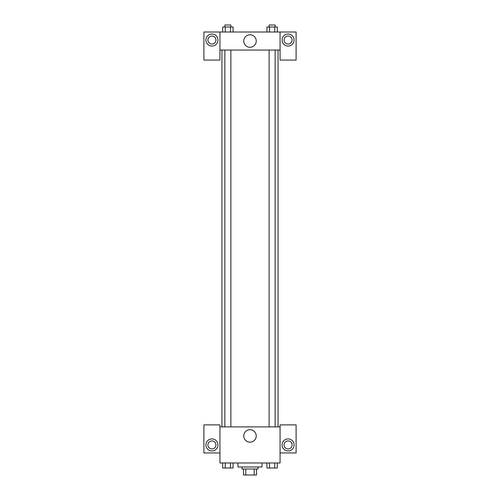 <?xml version="1.0" encoding="UTF-8"?>
<svg xmlns="http://www.w3.org/2000/svg" width="500" height="500" viewBox="0 0 500 500"><rect width="100%" height="100%" fill="white"/><g stroke="black" fill="none" stroke-linecap="round" stroke-linejoin="round"><path stroke-width="0.75" d="M254.219 468.988L254.219 475L243.487 475L243.487 468.988M254.219 475L256.512 475L256.512 468.988L256.512 475M258.019 466.981L258.019 468.988L241.981 468.988L241.981 466.981M245.781 468.988L245.781 475M237.975 462.975L237.975 466.981L262.025 466.981L262.025 462.975M280.069 452.95L296.1 452.95L296.1 424.888L280.069 424.888L280.069 462.975L219.931 462.975L219.931 424.888L203.9 424.888L203.9 452.95L219.931 452.95M211.912 450.944A6.012 6.012 0 0 1 206.706 441.925A6.012 6.012 0 0 1 217.125 441.925A6.012 6.012 0 0 1 211.912 450.944M207.906 444.931A4.006 4.006 0 0 1 211.912 440.925A4.006 4.006 0 0 1 215.925 444.931A4.006 4.006 0 0 1 211.912 448.944A4.006 4.006 0 0 1 207.906 444.931M243.756 435.913A6.244 6.244 0 0 1 253.119 430.506A6.244 6.244 0 0 1 253.119 441.319A6.244 6.244 0 0 1 243.756 435.913M280.069 426.894L219.931 426.894M288.087 450.944A6.012 6.012 0 0 1 282.875 441.925A6.012 6.012 0 0 1 293.294 441.925A6.012 6.012 0 0 1 288.087 450.944M284.075 444.931A4.006 4.006 0 0 1 288.087 440.925A4.006 4.006 0 0 1 292.094 444.931A4.006 4.006 0 0 1 288.087 448.944A4.006 4.006 0 0 1 284.075 444.931M278.062 50.056L278.062 426.894M275.138 426.894L275.138 50.056M230.875 50.056L230.875 426.894M280.069 50.056L280.069 60.075L296.1 60.075L296.1 32.013L280.069 32.013L280.069 50.056L219.931 50.056L219.931 60.075L203.9 60.075L203.9 32.013L219.931 32.013L219.931 50.056M215.925 40.031A4.006 4.006 0 0 1 211.912 44.044A4.006 4.006 0 0 1 207.906 40.031A4.006 4.006 0 0 1 211.912 36.025A4.006 4.006 0 0 1 215.925 40.031M211.912 46.044A6.012 6.012 0 0 1 206.706 37.025A6.012 6.012 0 0 1 217.125 37.025A6.012 6.012 0 0 1 211.912 46.044M292.094 40.031A4.006 4.006 0 0 1 286.081 43.506A4.006 4.006 0 0 1 286.081 36.562A4.006 4.006 0 0 1 292.094 40.031M288.087 46.044A6.012 6.012 0 0 1 282.875 37.025A6.012 6.012 0 0 1 293.294 37.025A6.012 6.012 0 0 1 288.087 46.044M280.069 32.013L219.931 32.013M243.756 41.037A6.244 6.244 0 0 1 253.119 35.631A6.244 6.244 0 0 1 253.119 46.438A6.244 6.244 0 0 1 243.756 41.037M277.337 32.013L277.337 27.006L266.919 27.006L266.919 32.013M274.731 27.006L274.731 32.013M269.525 27.006L269.525 32.013M269.125 27.006L269.125 25L275.138 25L275.138 27.006M233.081 32.013L233.081 27.006L222.662 27.006L222.662 32.013M230.475 27.006L230.475 32.013M225.269 27.006L225.269 32.013M224.862 27.006L224.862 25L230.875 25L230.875 27.006M277.337 462.975L277.337 467.987L266.919 467.987L266.919 462.975M274.731 462.975L274.731 467.987M269.525 462.975L269.525 467.987M275.138 467.987L269.125 468M233.081 462.975L233.081 467.987L222.662 467.987L222.662 462.975M230.475 462.975L230.475 467.987M225.269 462.975L225.269 467.987M230.875 467.987L224.862 468M221.938 50.056L221.938 426.894M269.125 426.894L269.125 50.056M224.862 50.056L224.862 426.894"/></g></svg>
